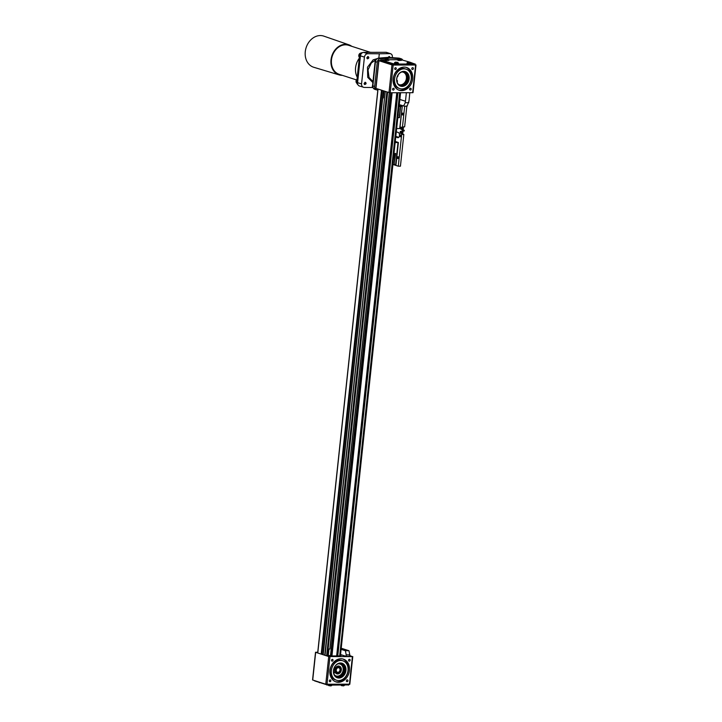 <?xml version="1.0" encoding="UTF-8"?>
<svg xmlns="http://www.w3.org/2000/svg" width="722" height="722" viewBox="0 0 722 722"><rect width="100%" height="100%" fill="white"/><g stroke="black" fill="none" stroke-linecap="round" stroke-linejoin="round"><path stroke-width="1.08" d="M342.381 75.35A15.812 12.662 -72.1 0 1 339.25 74.926L313.79 67.281A16.362 13.104 -72.1 0 1 306.137 47.616A16.362 13.104 -72.1 0 1 323.844 36.136L348.97 44.836A15.812 12.662 -72.1 0 1 351.758 46.316M339.25 74.926A15.812 12.662 -72.1 0 1 331.858 55.919A15.812 12.662 -72.1 0 1 348.97 44.836M356.469 79.907L339.223 74.33A15.252 12.22 -72.1 0 1 332.282 56.054A15.252 12.22 -72.1 0 1 348.6 45.296L370.16 52.264M357.246 77.227A15.731 12.59 -72.1 0 1 359.276 58.274M368.626 52.363A15.731 12.59 -72.1 0 1 371.433 52.354M357.832 84.519A2.771 2.22 -72.1 0 1 356.731 82.01L359.574 55.459A2.771 2.22 -72.1 0 1 362.128 52.724L362.399 52.724M393.634 156.746A1.525 0.884 -90.1 0 0 393.806 155.158M393.535 157.676L393.896 154.309M392.804 164.517L394.203 164.517L394.961 153.479M394.022 164.517L395.647 153.47L393.977 153.479M395.873 164.481L394.447 164.652M395.151 142.577L398.391 142.496L395.268 141.44M393.968 153.615L395.367 153.605M392.885 163.732L393.246 160.356M397.957 158.605A0.957 0.56 89.9 0 1 398.057 156.71A0.957 0.56 89.9 0 1 397.957 158.605M400.295 136.792A0.957 0.56 89.9 0 1 400.385 134.897A0.957 0.56 89.9 0 1 400.295 136.792M402.623 114.988A0.957 0.56 89.9 0 1 402.723 113.083A0.957 0.56 89.9 0 1 402.623 114.988M401.08 129.301A1.083 0.632 89.9 0 1 400.566 128.137A1.083 0.632 89.9 0 1 401.197 127.144A1.083 0.632 89.9 0 1 401.829 128.227A1.083 0.632 89.9 0 1 401.197 129.319A1.083 0.632 89.9 0 1 401.08 129.301M400.638 133.453A1.083 0.632 89.9 0 1 400.123 132.288A1.083 0.632 89.9 0 1 400.746 131.305A1.083 0.632 89.9 0 1 401.378 132.388A1.083 0.632 89.9 0 1 400.755 133.471A1.083 0.632 89.9 0 1 400.638 133.453M396.297 131.846L398.246 132.478A2.644 1.534 89.9 0 1 399.501 135.312A2.644 1.534 89.9 0 1 397.975 137.712A2.644 1.534 89.9 0 1 397.696 137.667L395.737 137.036M403.661 105.881L404.69 106.215L398.282 166.195L393.075 164.517M399.726 128.399L402.244 106.405L399.23 105.385M395.187 142.18L396.026 142.451L395.16 142.46M392.985 162.802A1.525 0.884 -90.1 0 0 393.156 161.214M401.703 128.886A1.083 0.632 89.9 0 1 401.694 127.577M401.261 133.038A1.083 0.632 89.9 0 1 401.252 131.738M398.779 137.315L395.827 136.368A2.644 1.534 89.9 0 1 395.809 136.359L395.827 136.368M398.282 166.195L400.43 166.195L403.824 134.472L402.677 134.472L403.047 131.007L404.194 131.007L404.266 130.312L403.12 130.321L403.49 126.855L404.636 126.855L406.847 106.206L404.69 106.215M396.64 128.57L399.51 128.561M401.874 106.477L399.058 105.963M403.165 129.96A1.76 1.02 89.9 0 1 403.156 129.96L404.266 130.312M402.723 134.111A1.76 1.02 89.9 0 1 402.714 134.111L403.824 134.472M397.804 117.668L399.474 117.659L400.665 106.477M399.031 106.179L400.394 106.621L399.23 117.524L397.822 117.533L398.634 117.533M395.818 136.305L396.179 132.893M400.394 106.621L398.986 106.621M398.553 110.692L398.914 107.316M397.903 116.747L398.264 113.372M398.652 109.753A1.525 0.884 -90.1 0 0 398.824 108.156M398.002 115.809A1.525 0.884 -90.1 0 0 398.174 114.22M388.987 57.417A1.39 1.11 107.9 0 0 388.932 56.578M367.011 58.482A1.39 1.11 107.9 0 0 367.615 56.614M359.375 57.282A2.356 1.886 -72.1 0 1 358.96 54.71A2.356 1.886 -72.1 0 1 360.946 53.094M364.258 84.194A1.39 1.11 107.9 0 0 364.872 82.326M356.821 83.156A2.356 1.886 -72.1 0 1 357.029 79.258M340.026 670.007A2.337 1.868 107.9 0 0 337.391 668.031A2.337 1.868 107.9 0 0 336.966 672.001A2.337 1.868 107.9 0 0 340.026 670.007M338.853 667.336A2.771 2.22 -72.1 0 1 340.134 669.926A2.771 2.22 -72.1 0 1 337.147 672.606M338.419 667.29A2.771 2.22 -72.1 0 1 338.979 667.372A2.771 2.22 -72.1 0 1 340.243 670.693A2.771 2.22 -72.1 0 1 337.273 672.651A2.771 2.22 -72.1 0 1 335.92 669.673A2.771 2.22 -72.1 0 1 338.419 667.29M338.519 666.37A3.709 2.969 -72.1 0 1 339.268 666.487A3.709 2.969 -72.1 0 1 340.946 670.928A3.709 2.969 -72.1 0 1 336.984 673.545A3.709 2.969 -72.1 0 1 335.179 669.556A3.709 2.969 -72.1 0 1 338.519 666.37M336.948 673.527A3.709 2.969 -72.1 0 1 336.903 673.518A3.709 2.969 -72.1 0 1 335.098 669.529A3.709 2.969 -72.1 0 1 338.438 666.343A3.709 2.969 -72.1 0 1 339.187 666.46A3.709 2.969 -72.1 0 1 339.223 666.469L339.268 666.487M338.456 666.153A3.908 3.123 -72.1 0 1 339.25 666.271A3.908 3.123 -72.1 0 1 341.019 670.946A3.908 3.123 -72.1 0 1 336.849 673.707A3.908 3.123 -72.1 0 1 334.945 669.511A3.908 3.123 -72.1 0 1 338.456 666.153M336.813 673.698A3.908 3.123 -72.1 0 1 336.786 673.689A3.908 3.123 -72.1 0 1 334.882 669.493A3.908 3.123 -72.1 0 1 338.401 666.135A3.908 3.123 -72.1 0 1 339.187 666.253A3.908 3.123 -72.1 0 1 339.214 666.262L339.25 666.271M339.259 666.126A4.043 3.24 -72.1 0 1 341.073 670.964A4.043 3.24 -72.1 0 1 336.777 673.825M338.474 666.009A4.043 3.24 -72.1 0 1 339.286 666.135A4.043 3.24 -72.1 0 1 341.127 670.982A4.043 3.24 -72.1 0 1 336.804 673.834A4.043 3.24 -72.1 0 1 334.827 669.493A4.043 3.24 -72.1 0 1 338.474 666.009M336.154 675.972A6.281 5.027 107.9 0 0 342.833 671.532A6.281 5.027 107.9 0 0 340.017 664.023M335.938 676.343A6.597 5.28 107.9 0 0 341.677 673.906A6.281 5.027 -72.1 0 1 336.199 675.991A6.281 5.027 -72.1 0 1 334.277 674.682M337.734 663.969A6.281 5.027 -72.1 0 1 338.789 663.843A6.281 5.027 -72.1 0 1 340.053 664.041A6.281 5.027 -72.1 0 1 342.508 666.108A6.597 5.28 107.9 0 0 339.99 663.798M341.677 673.906A6.597 5.28 107.9 0 0 342.508 666.108M333.528 671.848A1.083 0.866 -72.1 0 1 334.024 673.418A1.318 1.056 107.9 0 0 333.88 673.743M335.152 675.954A6.597 5.28 107.9 0 0 336.109 676.397A6.597 5.28 107.9 0 0 343.158 671.749A6.597 5.28 107.9 0 0 340.161 663.843A6.597 5.28 107.9 0 0 338.474 663.653M334.737 666.893A1.083 0.866 -72.1 0 1 334.042 668.382M397.109 82.1A1.318 1.056 -72.1 0 1 397.253 81.776A1.083 0.866 107.9 0 0 396.757 80.205L396.865 80.232M401.703 72.01A6.597 5.28 -72.1 0 1 403.39 72.2A6.597 5.28 -72.1 0 1 406.387 80.106A6.597 5.28 -72.1 0 1 399.338 84.754A6.597 5.28 -72.1 0 1 398.382 84.312M403.219 72.155A6.597 5.28 -72.1 0 1 406.053 79.998A6.597 5.28 -72.1 0 1 399.167 84.7M397.271 76.74A1.083 0.866 107.9 0 0 397.966 75.25M341.181 663.446A7.211 5.776 -72.1 0 1 343.988 671.911A7.211 5.776 -72.1 0 1 336.759 677.128M340.197 663.347A7.211 5.776 107.9 0 0 333.708 669.556A7.211 5.776 107.9 0 0 337.228 677.299A7.211 5.776 107.9 0 0 344.935 672.218A7.211 5.776 107.9 0 0 341.659 663.572A7.211 5.776 107.9 0 0 340.197 663.347M332.021 685.124A2.401 2.401 0 0 1 330.92 685.9L328.88 685.647M344.656 685.097A2.401 2.401 0 0 1 343.546 685.864L341.515 685.62M319.756 682.714L319.259 682.552A2.401 2.401 0 0 0 319.286 682.57M404.401 71.803A7.211 5.776 -72.1 0 1 407.217 80.268A7.211 5.776 -72.1 0 1 399.988 85.485M340.495 662.995A7.653 6.128 -72.1 0 1 344.692 674.267A7.653 6.128 -72.1 0 1 333.889 674.294A7.653 6.128 -72.1 0 1 340.495 662.995M331.588 685.133L330.82 685.133M344.223 685.097L343.446 685.097M403.427 71.704A7.211 5.776 107.9 0 0 396.938 77.913A7.211 5.776 107.9 0 0 400.448 85.656A7.211 5.776 107.9 0 0 401.91 85.882A7.211 5.776 107.9 0 0 408.399 79.682A7.211 5.776 107.9 0 0 404.889 71.929A7.211 5.776 107.9 0 0 403.427 71.704M340.766 660.477A10.216 8.177 -72.1 0 1 342.833 660.801A10.216 8.177 -72.1 0 1 347.481 673.03A10.216 8.177 -72.1 0 1 336.551 680.241A10.216 8.177 -72.1 0 1 331.569 669.267A10.216 8.177 -72.1 0 1 340.766 660.477M387.642 59.267L386.198 59.014L387.642 59.267M397.28 62.381L395.837 62.128L397.28 62.381M409.906 62.354L408.462 62.092L409.906 62.354M400.268 59.24L398.824 58.978L400.268 59.24M402.118 86.396A7.653 6.128 -72.1 0 1 397.921 75.133A7.653 6.128 -72.1 0 1 408.724 75.106A7.653 6.128 -72.1 0 1 402.118 86.396M336.551 680.241L335.351 679.853A10.216 8.177 -72.1 0 1 330.369 668.87A10.216 8.177 -72.1 0 1 339.557 660.088A10.216 8.177 -72.1 0 1 341.632 660.404L342.833 660.801M348.582 684.916L327.996 685.142L314.539 680.864M386.478 59.24L387.922 59.195L386.478 59.24M396.116 62.354L397.56 62.309L396.116 62.354M408.742 62.318L410.186 62.282L408.742 62.318M399.104 59.204L400.548 59.168L399.104 59.204M401.847 88.914A10.216 8.177 107.9 0 0 411.044 80.133A10.216 8.177 107.9 0 0 406.062 69.159A10.216 8.177 107.9 0 0 395.133 76.361A10.216 8.177 107.9 0 0 399.78 88.598A10.216 8.177 107.9 0 0 401.847 88.914M342.76 658.951A11.976 9.594 -72.1 0 1 347.616 673.075A11.976 9.594 -72.1 0 1 335.414 681.694M383.373 97.759L382.678 97.714L323.194 654.71M346.569 650.531L343.708 649.999L346.569 650.531M385.927 58.987A2.401 2.401 0 0 0 384.727 59.881L388.905 60.332A2.401 2.401 0 0 0 387.922 59.195M395.566 62.101A2.401 2.401 0 0 0 394.365 62.994L398.544 63.446A2.401 2.401 0 0 0 397.56 62.309M408.201 62.065A2.401 2.401 0 0 0 407 62.967L411.17 63.41A2.401 2.401 0 0 0 410.186 62.282M398.562 58.951A2.401 2.401 0 0 0 397.353 59.854L401.531 60.296A2.401 2.401 0 0 0 400.548 59.168M392.912 164.517L340.459 655.332M406.062 69.159L404.852 68.77A10.216 8.177 107.9 0 0 393.932 75.972A10.216 8.177 107.9 0 0 398.571 88.21L399.78 88.598M382.019 90.34L321.813 654.132L321.209 654.114L381.478 90.169L378.012 89.05L385.016 91.315L384.095 91.008L383.346 97.939L382.678 97.714M317.752 652.156L315.676 652.318L323.149 654.728M340.946 658.744A11.976 9.594 -72.1 0 1 343.374 659.123A11.976 9.594 -72.1 0 1 348.816 673.464A11.976 9.594 -72.1 0 1 336.01 681.92A11.976 9.594 -72.1 0 1 330.171 669.05A11.976 9.594 -72.1 0 1 340.946 658.744M332.165 661.153A0.912 0.731 107.9 0 0 332.544 659.385A0.912 0.731 107.9 0 0 331.985 661.126A0.912 0.731 107.9 0 0 332.165 661.153M329.972 681.721A0.912 0.731 107.9 0 0 330.351 679.953A0.912 0.731 107.9 0 0 329.783 681.694A0.912 0.731 107.9 0 0 329.972 681.721M349.222 661.117A0.912 0.731 107.9 0 0 349.601 659.339A0.912 0.731 107.9 0 0 349.033 661.081A0.912 0.731 107.9 0 0 349.222 661.117M347.02 681.685A0.912 0.731 107.9 0 0 347.399 679.907A0.912 0.731 107.9 0 0 346.84 681.649A0.912 0.731 107.9 0 0 347.02 681.685M321.822 654.051L323.221 654.069M382.714 97.732L323.185 654.746L325.026 655.305M323.185 654.746L325.026 655.341L385.295 91.396L324.747 655.251M349.647 684.176L325.766 684.239L328.727 656.533L352.39 656.641L349.737 655.549M315.676 652.318L312.716 680.025L325.766 684.239M346.226 654.872L345.369 650.73L348.961 650.721L349.809 654.863L346.226 654.872L346.064 656.325L349.656 656.316L349.809 654.863M341.1 649.349L345.369 650.73M348.961 650.721L341.217 648.221M384.718 59.908L385.9 60.54L388.905 60.359M394.356 63.022L395.539 63.653L398.544 63.473M406.982 62.994L408.174 63.617L411.179 63.437M397.344 59.881L398.535 60.504L401.54 60.323M408.905 101.224L407.172 106.035L406.296 106.035M404.149 106.044L399.311 104.663M398.643 90.051A11.976 9.594 107.9 0 0 400.457 90.259A11.976 9.594 107.9 0 0 411.152 80.35A11.976 9.594 107.9 0 0 405.99 67.308M340.54 654.592L342.048 655.179L340.351 655.332M387.651 92.163L327.391 655.964L325.026 655.341L328.727 656.533M340.549 654.547L346.064 656.325M409.726 62.137L401.188 59.718M397.452 59.727L388.553 59.745M384.817 59.755L380.891 59.935L394.365 64.05L414.735 63.996L410.231 62.309M408.823 102.695L405.232 102.704L403.58 106.044M399.871 99.446L405.457 101.251L399.862 99.465M405.385 101.251L405.232 102.704M408.977 101.242L409.816 92.705M327.391 655.964L328.212 655.955L328.952 649.033L329.945 649.015L389.357 92.678M385.295 91.405L386.929 91.929L385.295 91.396M395.394 69.511A0.912 0.731 107.9 0 0 395.773 67.742A0.912 0.731 107.9 0 0 395.214 69.483A0.912 0.731 107.9 0 0 395.394 69.511M393.201 90.088A0.912 0.731 107.9 0 0 393.58 88.31A0.912 0.731 107.9 0 0 393.012 90.051A0.912 0.731 107.9 0 0 393.201 90.088M410.249 90.042A0.912 0.731 107.9 0 0 410.628 88.264A0.912 0.731 107.9 0 0 410.069 90.006A0.912 0.731 107.9 0 0 410.249 90.042M412.452 69.474A0.912 0.731 107.9 0 0 412.831 67.697A0.912 0.731 107.9 0 0 412.262 69.438A0.912 0.731 107.9 0 0 412.452 69.474M401.667 90.647A11.976 9.594 107.9 0 0 412.442 80.35A11.976 9.594 107.9 0 0 406.603 67.48A11.976 9.594 107.9 0 0 393.797 75.927A11.976 9.594 107.9 0 0 399.239 90.277A11.976 9.594 107.9 0 0 401.667 90.647M378.039 89.059L317.77 652.995L321.209 654.114M340.188 655.829L400.241 92.732M399.871 92.732L340.053 655.928M339.683 655.928L399.69 92.732M396.856 92.741L336.669 655.919L339.502 655.919M336.669 655.919L396.775 92.741M392.127 92.75L331.94 655.946L336.578 655.937M331.47 655.711L328.257 655.468M380.819 60.648L394.275 64.926L414.645 64.872L415.114 63.924M406.369 92.714L405.457 101.251M400.584 92.732L399.176 105.908M388.996 92.596L391.956 64.89L393.183 65.052L390.223 92.759L386.929 91.929M390.223 92.759L412.659 92.696L415.619 64.998L393.183 65.052M415.619 64.998L415.042 64.574M391.956 64.89L378.906 60.684L375.963 88.228M378.012 89.05L375.945 88.382M377.832 89.997L377.001 89.952A3.52 2.825 -72.1 0 1 376.433 89.844A3.52 2.825 -72.1 0 1 374.646 86.496L377.245 62.236A3.52 2.825 -72.1 0 1 380.332 58.771L390.602 58.103L388.246 57.363L398.896 58.13A1.832 0.993 -86 0 0 398.761 58.103L398.761 58.103A1.832 0.993 -86 0 0 398.616 58.112M390.051 57.489L389.248 56.506L387.913 57.435M390.602 58.103L400.728 58.726L398.896 58.13L388.4 57.39L378.499 58.184A1.832 1.119 -94.6 0 0 378.247 58.157L378.247 58.157C376.018 58.951 374.98 60.052 375.133 61.469L372.543 85.728C371.92 86.324 372.606 87.506 374.619 89.257L376.433 89.844M380.332 58.771L378.499 58.184C376.848 58.5 375.837 59.655 375.458 61.668L375.133 61.469M377.245 62.236L375.458 61.668L372.868 85.927C372.814 87.931 373.581 89.077 375.169 89.357M378.906 60.684L380.665 60.513M400.728 58.726A3.52 2.825 -72.1 0 1 401.288 58.825A3.52 2.825 -72.1 0 1 402.578 59.836M376.216 59.628L371.379 62.886L368.03 69.908L369.032 77.471L372.985 81.586M389.357 56.515A1.164 0.93 -72.1 0 1 389.844 57.471M364.078 83.409L364.7 84.519C366.244 84.068 366.487 83.337 365.431 82.308L364.078 83.409M365.296 82.281A1.164 0.93 -72.1 0 1 364.583 84.474M366.83 57.697L367.444 58.816C368.987 58.365 369.231 57.625 368.175 56.605L366.83 57.697M368.049 56.569A1.164 0.93 -72.1 0 1 367.327 58.762M392.326 57.652L392.389 57.047C392.434 54.962 391.64 53.825 389.997 53.627L379.285 53.789L378.842 58.112L373.13 59.845L367.489 67.209L367.724 77.371L372.877 82.552M379.285 53.789L367.769 53.69C365.946 53.888 364.827 55.034 364.42 57.119L361.551 83.942C361.523 86.026 362.39 87.191 364.159 87.425L372.778 87.506M361.551 83.942L357.589 82.66A3.52 2.825 -72.1 0 0 359.375 85.999L364.159 87.425M390.683 53.735L385.918 52.318A3.52 2.825 -72.1 0 1 386.631 52.426L390.683 53.735M357.589 82.66L360.449 55.838A3.52 2.825 -72.1 0 1 363.689 52.372L385.918 52.318M356.731 82.01L357.625 82.299M359.574 55.459L360.458 55.747M395.656 164.652L398.012 142.568M397.696 137.667L398.264 137.667M327.996 685.142L328.068 684.393M348.365 685.088L348.437 684.348M326.759 684.979L326.822 684.393M383.499 90.819L382.768 97.696M322.996 654.051L383.202 90.719M321.723 654.15L381.974 90.331M381.767 90.259L321.507 654.15M349.43 684.339L352.39 656.641M329.954 656.695L326.994 684.402M326.624 655.856L386.893 91.92M380.891 59.935L380.801 60.801M393.138 63.888L393.048 64.763M394.365 64.05L394.275 64.926M414.735 63.996L414.645 64.872M397.939 92.741L337.788 655.666M337.607 655.648L397.768 92.741M397.073 92.741L336.921 655.657M336.831 655.666L396.992 92.741M331.651 655.91L391.829 92.75M391.676 92.75L331.497 655.865M390.963 92.759L330.829 655.504M330.514 655.468L390.656 92.759M329.855 649.033L389.311 92.669M374.646 86.496L372.543 85.728M367.769 53.69L363.689 52.372M364.42 57.119L360.449 55.838M398.391 142.496L396.026 164.58M402.244 106.405L399.889 128.489M328.284 685.142A2.401 2.401 0 0 0 328.925 685.683M340.919 685.106A2.401 2.401 0 0 0 341.551 685.656M348.735 685.016L348.807 684.339M321.813 654.132L382.064 90.358M315.523 652.228L312.563 679.925M352.769 656.569L349.809 684.275M380.738 59.836L380.638 60.711M340.288 655.883L400.475 92.732M331.461 655.838L391.631 92.75M389.402 92.687L329.945 649.015M415.998 64.926L413.038 92.633M317.671 652.941L377.94 89.023M388.147 57.363L378.247 58.157M378.752 60.585L375.792 88.283M401.288 58.825L399.474 58.238"/></g></svg>

